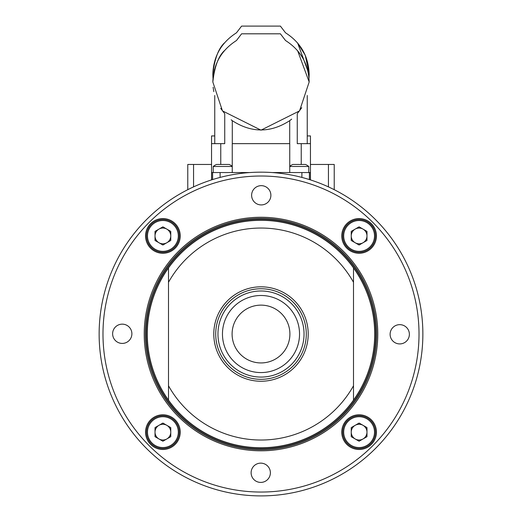 <?xml version="1.0" encoding="UTF-8"?>
<svg xmlns="http://www.w3.org/2000/svg" width="522" height="522" viewBox="0 0 522 522"><rect width="100%" height="100%" fill="white"/><g stroke="black" fill="none" stroke-linecap="round" stroke-linejoin="round"><path stroke-width="0.78" d="M232.251 166.479L213.211 166.479A15.419 15.419 0 0 1 216.519 164.456L229.171 164.456A15.419 15.419 0 0 1 232.251 166.303M213.211 166.479L213.211 172.554M289.743 166.303A15.419 15.419 0 0 1 292.822 164.456L305.481 164.456A15.419 15.419 0 0 1 308.783 166.479L289.743 166.479M289.703 143.648L289.703 120.673L291.667 119.133M301.736 107.695L297.259 113.698L297.259 143.648L301.233 143.648L301.233 164.456M220.721 108.413L224.734 113.698L224.734 143.648L211.547 143.648L211.547 172.554L212.617 172.554L212.617 179.568M214.751 95.474L214.751 143.648M297.612 50.673L309.174 81.98L299.537 110.886L261 130.154L222.457 110.886L212.826 81.98C213.452 64.023 221.335 50.203 236.473 40.52L241.601 33.806L280.392 33.806L285.521 40.52C300.665 50.203 308.548 64.023 309.174 81.98M220.76 164.456L220.76 143.648L220.76 164.456M310.446 179.901L310.446 172.554L272.164 172.554M213.805 91.644L213.113 87.246M212.826 81.961L214.425 69.667M212.826 82.006C214.516 66.783 218.372 56.343 224.388 50.673C218.405 56.291 214.549 66.705 212.826 81.915M231.148 119.799L232.29 120.673C251.376 133.038 270.513 133.038 289.703 120.673M289.743 172.554L289.743 143.648L232.251 143.648L232.251 172.554M232.29 120.673L232.29 143.648M310.446 172.554L310.446 143.648L301.233 143.648M249.836 172.554L212.617 172.554M187.776 189.675L187.776 164.456L211.547 164.456M307.243 135.935L310.446 135.935L310.446 164.456L334.224 164.456L334.224 189.675M309.174 74.483L297.612 42.967L305.259 55.241L309.174 74.274C308.548 56.317 300.665 42.491 285.527 32.808L280.392 26.1L241.608 26.1L236.473 32.808C221.335 42.491 213.452 56.317 212.826 74.274L212.976 78.111M211.554 143.648L211.554 135.935L214.751 135.935M309.017 78.137L309.174 74.274M212.826 74.209C214.575 58.96 218.424 48.546 224.388 42.967C218.353 48.676 214.496 59.11 212.826 74.274M145.384 334.034A115.616 115.616 0 0 1 261 218.411A115.616 115.616 0 0 1 376.616 334.034A115.616 115.616 0 0 1 261 449.651A115.616 115.616 0 0 1 145.384 334.034A115.616 115.616 0 0 0 261 449.651A115.616 115.616 0 0 0 376.616 334.034M306.283 334.034A45.284 45.284 0 0 0 261 288.751A45.284 45.284 0 0 0 215.716 334.034A45.284 45.284 0 0 0 261 379.318A45.284 45.284 0 0 0 306.283 334.034A45.284 45.284 0 0 1 261 379.318A45.284 45.284 0 0 1 215.716 334.034M270.429 371.403A38.537 38.537 0 0 0 299.537 334.034A38.537 38.537 0 0 0 251.571 296.666A38.537 38.537 0 0 1 298.369 324.606A38.537 38.537 0 0 1 270.429 371.403A38.537 38.537 0 0 1 223.631 343.463A38.537 38.537 0 0 1 251.571 296.666A38.537 38.537 0 0 1 298.369 324.606A38.537 38.537 0 0 1 270.429 371.403M304.039 334.034A43.039 43.039 0 0 0 261 290.989A43.039 43.039 0 0 0 217.961 334.034A43.039 43.039 0 0 0 261 377.073A43.039 43.039 0 0 0 304.039 334.034M99.134 334.034A161.866 161.866 0 0 1 261 172.169A161.866 161.866 0 0 1 422.866 334.034A161.866 161.866 0 0 1 261 495.9A161.866 161.866 0 0 1 99.134 334.034A161.866 161.866 0 0 0 261 495.9A161.866 161.866 0 0 0 422.866 334.034M390.11 334.282A9.637 9.637 0 0 0 399.741 343.92A9.637 9.637 0 0 0 409.378 334.282A9.637 9.637 0 0 0 399.741 324.651A9.637 9.637 0 0 0 390.11 334.282M251.115 472.775A9.637 9.637 0 0 0 260.746 482.413A9.637 9.637 0 0 0 270.383 472.775A9.637 9.637 0 0 0 260.746 463.138A9.637 9.637 0 0 0 251.115 472.775M112.621 333.78A9.637 9.637 0 0 0 122.259 343.417A9.637 9.637 0 0 0 131.89 333.78A9.637 9.637 0 0 0 122.259 324.149A9.637 9.637 0 0 0 112.621 333.78M341.766 432.138A17.343 17.343 0 0 0 359.103 449.481A17.343 17.343 0 0 0 376.447 432.138A17.343 17.343 0 0 0 359.103 414.794A17.343 17.343 0 0 0 341.766 432.138M145.553 432.138A17.343 17.343 0 0 0 162.897 449.481A17.343 17.343 0 0 0 180.234 432.138A17.343 17.343 0 0 0 162.897 414.794A17.343 17.343 0 0 0 145.553 432.138M145.553 235.924A17.343 17.343 0 0 0 162.897 253.268A17.343 17.343 0 0 0 180.234 235.924A17.343 17.343 0 0 0 162.897 218.581A17.343 17.343 0 0 0 145.553 235.924M251.617 195.287A9.637 9.637 0 0 0 261.254 204.924A9.637 9.637 0 0 0 270.885 195.287A9.637 9.637 0 0 0 261.254 185.656A9.637 9.637 0 0 0 251.617 195.287M341.766 235.924A17.343 17.343 0 0 0 359.103 253.268A17.343 17.343 0 0 0 376.447 235.924A17.343 17.343 0 0 0 359.103 218.581A17.343 17.343 0 0 0 341.766 235.924M168.502 400.146A113.692 113.692 0 0 1 168.502 267.923A113.692 113.692 0 0 1 374.692 334.034A113.692 113.692 0 0 1 168.502 400.146L168.502 267.923A113.692 113.692 0 0 1 353.498 267.923L353.498 400.146M168.502 398.88L168.502 385.778A105.986 105.986 0 0 0 353.498 385.778M353.498 282.291A105.986 105.986 0 0 0 168.502 282.291L168.502 267.923M166.831 438.956A7.869 7.869 0 0 0 166.831 425.326A7.869 7.869 0 0 0 155.021 432.138A7.869 7.869 0 0 0 166.831 438.956M146.512 432.138A16.378 16.378 0 0 1 162.897 415.76A16.378 16.378 0 0 1 179.274 432.138A16.378 16.378 0 0 1 162.897 448.515A16.378 16.378 0 0 1 146.512 432.138A16.378 16.378 0 0 0 162.897 448.515A16.378 16.378 0 0 0 179.274 432.138M162.897 423.055L170.766 427.596L170.766 436.686L162.897 441.227L155.021 436.686L155.021 427.596L162.897 423.055M363.038 438.956A7.869 7.869 0 0 0 363.038 425.326A7.869 7.869 0 0 0 351.234 432.138A7.869 7.869 0 0 0 363.038 438.956M342.726 432.138A16.378 16.378 0 0 1 359.103 415.76A16.378 16.378 0 0 1 375.488 432.138A16.378 16.378 0 0 1 359.103 448.515A16.378 16.378 0 0 1 342.726 432.138A16.378 16.378 0 0 0 359.103 448.515A16.378 16.378 0 0 0 375.488 432.138M359.103 423.055L366.979 427.596L366.979 436.686L359.103 441.227L351.234 436.686L351.234 427.596L359.103 423.055M166.831 242.743A7.869 7.869 0 0 0 166.831 229.112A7.869 7.869 0 0 0 155.021 235.924A7.869 7.869 0 0 0 166.831 242.743M146.512 235.924A16.378 16.378 0 0 1 162.897 219.547A16.378 16.378 0 0 1 179.274 235.924A16.378 16.378 0 0 1 162.897 252.309A16.378 16.378 0 0 1 146.512 235.924A16.378 16.378 0 0 0 162.897 252.309A16.378 16.378 0 0 0 179.274 235.924M162.897 226.842L170.766 231.383L170.766 240.472L162.897 245.014L155.021 240.472L155.021 231.383L162.897 226.842M363.038 242.743A7.869 7.869 0 0 0 363.038 229.112A7.869 7.869 0 0 0 351.234 235.924A7.869 7.869 0 0 0 363.038 242.743M342.726 235.924A16.378 16.378 0 0 1 359.103 219.547A16.378 16.378 0 0 1 375.488 235.924A16.378 16.378 0 0 1 359.103 252.309A16.378 16.378 0 0 1 342.726 235.924A16.378 16.378 0 0 0 359.103 252.309A16.378 16.378 0 0 0 375.488 235.924M359.103 226.842L366.979 231.383L366.979 240.472L359.103 245.014L351.234 240.472L351.234 231.383L359.103 226.842M144.222 334.034A116.778 116.778 0 0 0 261 450.806A116.778 116.778 0 0 0 377.778 334.034A116.778 116.778 0 0 0 261 217.256A116.778 116.778 0 0 0 144.222 334.034M310.368 172.554L310.368 179.881M301.886 172.554L301.886 177.415M309.376 179.561L309.376 172.554M211.625 179.881L211.625 172.554M220.108 177.415L220.108 172.554M328.442 186.889L328.442 164.456M193.558 164.456L193.558 186.889M375.657 334.034A114.657 114.657 0 0 0 261 219.377A114.657 114.657 0 0 0 146.343 334.034A114.657 114.657 0 0 0 261 448.692A114.657 114.657 0 0 0 375.657 334.034M213.792 334.034A47.208 47.208 0 0 1 261 286.819A47.208 47.208 0 0 1 308.208 334.034A47.208 47.208 0 0 1 261 381.243A47.208 47.208 0 0 1 213.792 334.034M419.016 334.034A158.016 158.016 0 0 0 261 176.018A158.016 158.016 0 0 0 102.984 334.034A158.016 158.016 0 0 0 261 492.044A158.016 158.016 0 0 0 419.016 334.034M178.309 432.138A15.419 15.419 0 0 0 162.897 416.726A15.419 15.419 0 0 0 147.478 432.138A15.419 15.419 0 0 0 162.897 447.556A15.419 15.419 0 0 0 178.309 432.138M374.522 432.138A15.419 15.419 0 0 0 359.103 416.726A15.419 15.419 0 0 0 343.691 432.138A15.419 15.419 0 0 0 359.103 447.556A15.419 15.419 0 0 0 374.522 432.138M178.309 235.924A15.419 15.419 0 0 0 162.897 220.512A15.419 15.419 0 0 0 147.478 235.924A15.419 15.419 0 0 0 162.897 251.343A15.419 15.419 0 0 0 178.309 235.924M374.522 235.924A15.419 15.419 0 0 0 359.103 220.512A15.419 15.419 0 0 0 343.691 235.924A15.419 15.419 0 0 0 359.103 251.343A15.419 15.419 0 0 0 374.522 235.924M268.073 362.059A28.906 28.906 0 0 0 289.025 326.961A28.906 28.906 0 0 0 253.927 306.009A28.906 28.906 0 0 0 232.975 341.101A28.906 28.906 0 0 0 268.073 362.059M308.783 166.479L308.783 172.554M307.243 95.474L307.243 143.648M211.547 179.907L211.547 172.554M307.249 95.467L307.249 135.935"/></g></svg>
